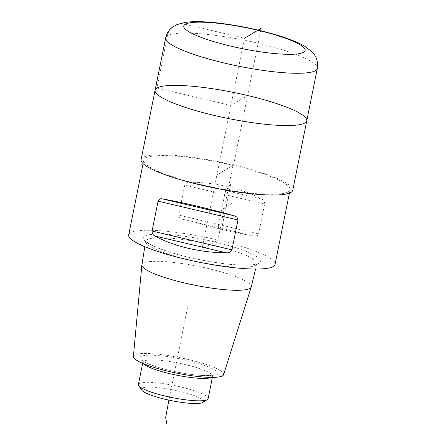 <?xml version="1.0" encoding="UTF-8"?>
<svg xmlns="http://www.w3.org/2000/svg" width="446" height="446" viewBox="0 0 446 446"><rect width="100%" height="100%" fill="white"/><g stroke="black" fill="none" stroke-linecap="round" stroke-linejoin="round"><path stroke-width="0.33" stroke-dasharray="2.23 1.67" d="M306.764 120.766A77.353 13.302 11.4 0 0 233.565 92.439A77.353 13.302 11.4 0 0 155.108 90.187M202.919 402.42A31.716 5.452 11.4 0 0 173.572 389.971A31.716 5.452 11.4 0 0 141.694 390.072M208.131 398.613A35.585 6.116 11.4 0 0 174.458 385.584A35.585 6.116 11.4 0 0 138.366 384.547M223.602 374.673A46.027 7.911 11.4 0 0 180.084 357.675A46.027 7.911 11.4 0 0 133.376 356.482M251.265 286.884A55.783 9.589 11.4 0 0 198.492 266.39A55.783 9.589 11.4 0 0 141.9 264.829M288.361 191.78A74.649 12.834 -168.6 0 1 207.58 186.099A74.649 12.834 -168.6 0 1 143.751 160.192A74.649 12.834 -168.6 0 1 219.465 162.366A74.649 12.834 -168.6 0 1 290.106 189.701A74.649 12.834 -168.6 0 1 288.361 191.78M275.043 264.406A74.649 12.834 11.4 0 0 204.402 237.066A74.649 12.834 11.4 0 0 128.693 234.891M183.005 219.354C180.463 218.886 179.03 217.458 178.712 215.078L184.739 185.196C185.988 182.994 187.905 182.013 190.487 182.258C215.524 182.252 243.544 188.859 261.573 199.011C263.514 199.836 264.528 201.508 264.634 204.023L258.608 233.905C257.576 235.973 256.071 236.709 254.092 236.107C234.696 232.728 206.682 226.128 183.005 219.354L254.092 236.107M141.098 159.657A77.353 13.302 -168.6 0 1 219.555 161.909A77.353 13.302 -168.6 0 1 292.76 190.236M233.007 165.327L216.929 174.949L201.865 249.649L217.943 240.026L233.007 165.327M233.593 164.975L247.597 95.505L230.939 105.479L216.929 174.949L233.593 164.975M230.939 105.479L156.914 88.029L167.456 35.741C168.287 28.193 178.082 21.899 185.274 24.29L244.492 38.244L230.939 105.479L247.597 95.505L260.665 30.702M224.684 194.612L218.663 224.489A3.869 0.708 103.3 0 0 218.551 227.728L221.428 230.019L230.749 183.797L226.027 190.632A3.869 0.708 103.3 0 0 224.684 194.612M231.669 203.566L221.673 209.548M188.145 304.635L168.889 400.129M165.65 37.899A77.353 13.302 -168.6 0 1 244.107 40.151A77.353 13.302 -168.6 0 1 317.307 68.478M211.443 377.388A35.585 6.116 11.4 0 0 211.817 377.193A35.585 6.116 11.4 0 0 212.647 376.201A35.585 6.116 11.4 0 0 178.974 363.172A35.585 6.116 11.4 0 0 142.887 362.135A35.585 6.116 11.4 0 0 143.534 363.696M216.271 374.328A39.449 6.785 11.4 0 0 167.005 356.583A39.449 6.785 11.4 0 0 152.287 365.391A39.449 6.785 11.4 0 0 216.271 374.328M255.552 265.309A56.709 9.751 11.4 0 0 256.863 263.792A56.709 9.751 11.4 0 0 203.214 242.964A56.709 9.751 11.4 0 0 145.686 241.375A56.709 9.751 11.4 0 0 194.372 261.033A56.709 9.751 11.4 0 0 255.552 265.309M259.093 263.134A59.803 10.28 11.4 0 0 184.41 236.229A59.803 10.28 11.4 0 0 162.099 249.582A59.803 10.28 11.4 0 0 259.093 263.134M258.608 233.905L178.712 215.078M264.634 204.023L184.739 185.196M261.573 199.011L190.487 182.258M212.407 377.388L213.534 374.746C213.729 374.607 213.26 375.376 207.039 375.543C201.659 375.593 194.852 374.986 186.612 373.715C175.596 371.953 165.505 369.606 156.334 366.679C150.636 364.8 146.578 363.111 144.158 361.606L142.631 360.452L142.648 363.323M255.591 269.038L257.091 263.335L252.135 264.679C245.802 265.448 236.436 265.097 224.031 263.631C197.868 260.548 165.583 252.157 152.532 245.523C147.414 242.646 145.123 241.091 145.652 240.868L144.822 246.705M289.415 193.124L290.106 189.701M143.066 163.61L143.751 160.192"/><path stroke-width="0.67" d="M304.958 122.923A77.353 13.302 11.4 0 0 306.764 120.766A77.353 13.302 -168.6 0 1 304.958 122.923A77.353 13.302 -168.6 0 1 221.249 117.03A77.353 13.302 -168.6 0 1 155.108 90.187A77.353 13.302 11.4 0 0 221.249 117.03A77.353 13.302 11.4 0 0 304.958 122.923M142.648 363.323L138.366 384.547A35.585 6.116 11.4 0 0 138.689 385.701L141.694 390.072A31.716 5.452 11.4 0 0 171.242 400.625A31.716 5.452 11.4 0 0 202.846 402.465A31.716 5.452 11.4 0 0 202.919 402.42L207.384 399.549A35.585 6.116 11.4 0 0 208.131 398.613L212.407 377.388M138.689 385.701A35.585 6.116 11.4 0 0 171.844 397.537A35.585 6.116 11.4 0 0 207.301 399.605A35.585 6.116 11.4 0 0 207.384 399.549M144.822 246.705L141.9 264.829A55.783 9.589 11.4 0 0 141.884 264.941L133.376 356.482A46.027 7.911 11.4 0 0 173.165 372.399A46.027 7.911 11.4 0 0 222.565 375.816A46.027 7.911 11.4 0 0 223.602 374.673L251.232 286.99A55.783 9.589 11.4 0 0 251.265 286.884L255.591 269.038M141.884 264.941A55.783 9.589 11.4 0 0 190.107 284.236A55.783 9.589 11.4 0 0 249.977 288.372A55.783 9.589 11.4 0 0 251.232 286.99M143.066 163.61L128.693 234.891A74.649 12.834 11.4 0 0 192.516 260.798A74.649 12.834 11.4 0 0 273.298 266.485A74.649 12.834 11.4 0 0 275.043 264.406L289.415 193.124M226.2 252.798C201.163 252.798 173.143 246.198 155.113 236.045C153.173 235.215 152.153 233.548 152.053 231.028L158.079 201.152C159.11 199.078 160.616 198.347 162.595 198.949C181.99 202.322 210.005 208.929 233.676 215.702C236.224 216.171 237.651 217.592 237.974 219.978L231.948 249.86C230.694 252.062 228.781 253.038 226.2 252.798L155.113 236.045M306.764 120.766L292.76 190.236A77.353 13.302 -168.6 0 1 290.954 192.393A77.353 13.302 -168.6 0 1 207.239 186.5A77.353 13.302 -168.6 0 1 141.098 159.657L155.108 90.187A77.353 13.302 -168.6 0 1 233.565 92.439A77.353 13.302 -168.6 0 1 306.764 120.766L317.307 68.478A77.353 13.302 -168.6 0 1 315.5 70.63A77.353 13.302 -168.6 0 1 231.792 64.742A77.353 13.302 -168.6 0 1 165.65 37.899C166.748 33.316 169.001 29.765 172.418 27.239L176.945 24.614L185.709 22.3C194.467 21.202 205.751 21.497 219.555 23.198C237.729 25.439 255.63 29.051 273.259 34.024C286.627 37.798 297.136 41.885 304.785 46.284L312.077 51.887L313.973 54.144C317.006 58.047 318.115 62.825 317.307 68.478M260.665 30.702L261.155 28.276L244.492 38.244M168.889 400.129L165.672 417.389L166.771 423.7M303.709 52.204A61.883 10.637 11.4 0 0 226.429 24.357A61.883 10.637 11.4 0 0 203.337 38.178A61.883 10.637 11.4 0 0 303.709 52.204M143.534 363.696A35.585 6.116 11.4 0 0 176.555 375.164A35.585 6.116 11.4 0 0 211.443 377.388M152.053 231.028L231.948 249.86M158.079 201.152L237.974 219.978M162.595 198.949L233.676 215.702M155.108 90.187L165.65 37.899"/></g></svg>
